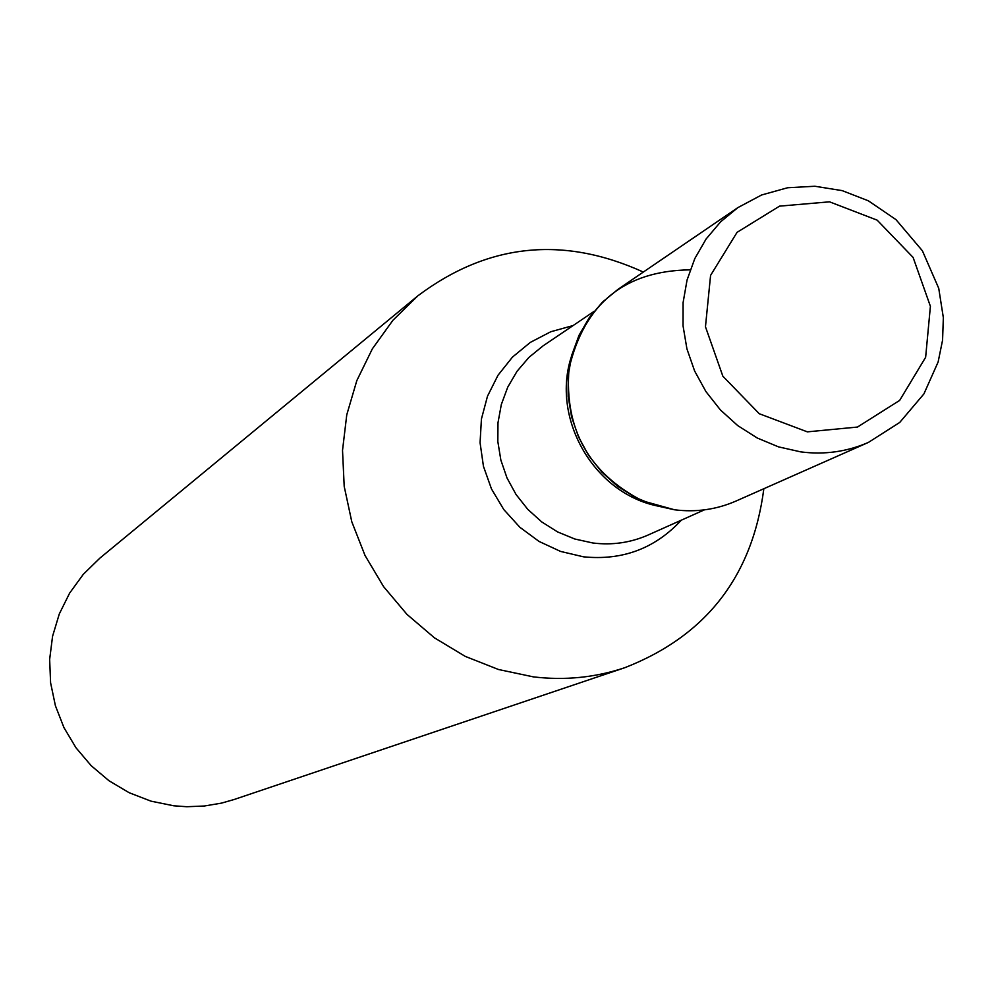 <?xml version="1.0" encoding="UTF-8"?>
<svg xmlns="http://www.w3.org/2000/svg" width="993" height="993" viewBox="0 0 993 993"><rect width="100%" height="100%" fill="white"/><g stroke="black" fill="none" stroke-linecap="round" stroke-linejoin="round"><path stroke-width="1.49" d="M763.84 488.717C752.446 576.3 706.085 635.967 624.758 667.718C595.155 677.586 564.657 680.639 533.266 676.854L498.511 669.505L465.258 656.385L434.45 637.829L406.969 614.382L383.608 586.664L365.039 555.497L351.783 521.735L344.199 486.371L342.523 450.375L346.768 414.801L356.81 380.642L372.35 348.841L392.905 320.292L417.904 295.79C487.774 243.446 562.919 235.54 643.34 272.057M690.209 269.848C624.572 270.704 584.182 303.647 569.026 368.676C564.247 429.038 588.75 473.102 642.558 500.882L674.582 509.794L654.399 505.313L635.172 497.369L617.46 486.173L601.808 472.072L588.7 455.502L578.534 436.957L571.608 416.986L568.145 396.219L568.244 375.28L571.894 354.799L578.981 335.398L589.271 317.661L602.466 302.108L618.142 289.224L737.873 207.611L761.606 194.988L787.61 187.751L814.868 186.25L842.201 190.631L868.366 200.809L895.971 219.614L922.398 250.782L938.733 288.305L943.35 317.698L942.568 340.177L938.124 361.998L923.912 393.911L899.708 422.472L868.453 442.394C846.992 451.753 824.438 454.918 800.805 451.889L778.537 446.875L757.287 438.025L737.712 425.587L720.409 409.935L705.899 391.54L694.616 370.972L686.92 348.853L683.047 325.853L683.085 302.666L687.057 280.014L694.815 258.565L706.122 238.978L720.62 221.824L737.873 207.611M417.904 295.79L99.797 558.203L83.263 574.364L69.634 593.106L59.307 613.922L52.579 636.215L49.65 659.389L50.593 682.787L55.409 705.738L63.949 727.608L75.977 747.766L91.157 765.665L109.056 780.796L129.177 792.724L150.948 801.14L173.75 805.795L186.833 806.726L204.273 806.018L221.464 803.126L234.025 799.539L624.758 667.718M868.453 442.394L735.962 501.068C716.462 509.57 696.006 512.475 674.582 509.794M681.322 520.171C655.008 548.521 622.388 560.735 583.462 556.812L560.573 551.425L539.075 541.446L519.885 527.295L503.786 509.546L491.485 488.953L483.454 466.35L480.066 442.704L481.431 418.996L487.489 396.219L497.977 375.292L512.462 357.108L530.324 342.386L550.817 331.724L573.085 325.567M593.988 311.43L543.047 345.874L528.934 357.393L517.043 371.283L507.746 387.146L501.328 404.486L497.977 422.807L497.828 441.525L500.857 460.094L507.001 477.943L516.062 494.526L527.767 509.335L541.744 521.933L557.594 531.925L574.823 539.013L592.895 542.997C612.209 545.38 630.642 542.712 648.218 534.979L704.36 509.868M654.325 505.288C592.064 490.468 551.239 417.06 571.484 356.35M807.359 431.856L857.48 427.052L899.658 400.402L925.637 357.294L930.404 306.303L913.101 257.41L877.154 220.148L829.527 201.827L779.555 206.134L737.067 232.337L710.578 275.396L705.464 326.771L722.854 376.198L759.26 413.721L807.359 431.856"/></g></svg>
